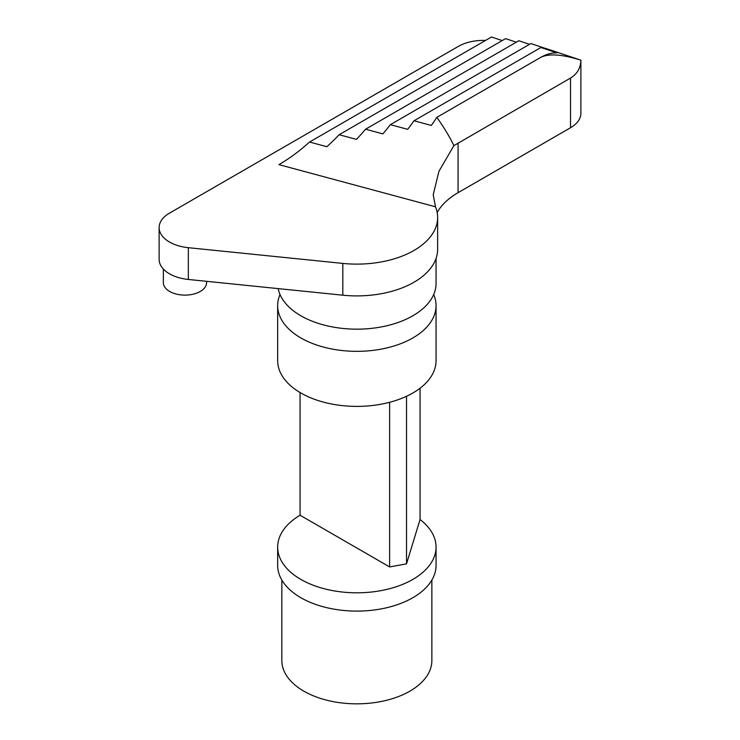 <?xml version="1.0" encoding="UTF-8"?>
<svg xmlns="http://www.w3.org/2000/svg" width="740" height="740" viewBox="0 0 740 740"><rect width="100%" height="100%" fill="white"/><g stroke="black" fill="none" stroke-linecap="round" stroke-linejoin="round"><path stroke-width="1.11" d="M433.686 294.529A79.199 45.723 180 0 1 436.054 305.611A79.199 45.723 180 0 1 387.159 347.856A79.199 45.723 180 0 1 300.856 337.94A79.199 45.723 180 0 1 277.657 305.611A79.199 45.723 180 0 1 280.016 294.529M277.657 547.082L277.657 565.379A79.199 45.723 0 0 0 300.856 597.707A79.199 45.723 0 0 0 387.159 607.623A79.199 45.723 0 0 0 436.054 565.379L436.054 547.082A79.199 45.723 180 0 1 387.159 589.327A79.199 45.723 180 0 1 300.856 579.42A79.199 45.723 180 0 1 277.657 547.082A79.199 45.723 180 0 1 300.061 515.216L300.061 392.533M277.657 305.611L277.657 360.667A79.199 45.723 0 0 0 300.856 392.996A79.199 45.723 0 0 0 387.159 402.911A79.199 45.723 0 0 0 436.054 360.667L436.054 305.611M206.571 281.32L206.571 282.643A21.608 12.478 180 0 1 193.233 294.168A21.608 12.478 180 0 1 169.682 291.458A21.608 12.478 180 0 1 163.346 282.643L163.346 269.036M278.166 288.609A79.199 45.723 0 0 0 300.856 315.776A79.199 45.723 0 0 0 387.159 325.683A79.199 45.723 0 0 0 436.054 283.439L436.054 258.454M431.864 580.049L431.864 660.524A75.008 43.309 180 0 1 409.895 691.151A75.008 43.309 180 0 1 328.153 700.54A75.008 43.309 180 0 1 281.848 660.524L281.848 580.049M580.863 60.153L580.872 60.171C561.716 54.187 548.211 53.326 540.348 57.6C546.268 54.205 551.818 52.633 556.989 52.882L540.894 47.517L545.593 48.396L580.863 60.153C580.65 68.061 577.2 74.019 570.521 78.052L453.898 145.641C449.643 136.808 443.963 127.373 436.85 117.346A159.6 92.149 -60 0 1 431.318 125.439L414.012 120.777A159.6 92.149 -60 0 1 407.666 129.333L390.35 124.672A159.6 92.149 -60 0 1 382.894 133.875L365.588 129.213A159.6 92.149 -60 0 1 356.458 139.379L339.142 134.717A159.6 92.149 -60 0 1 326.867 146.705L309.551 142.043A159.6 92.149 -60 0 1 278.906 164.631L435.481 206.784L433.214 194.731L438.95 171.282L453.898 145.641M502.21 40.571L491.49 37L309.551 142.043M516.298 42.199L505.577 38.628L339.142 134.717M529.526 44.326L518.805 40.746L365.588 129.213M544.168 47.989L530.857 43.549L390.35 124.672M159.119 227.587A35.354 20.415 0 0 0 188.339 247.687L342.824 263.412A80.78 46.639 0 0 0 437.636 217.486L437.636 249.26A80.78 46.639 0 0 1 342.824 295.195L188.339 279.461A35.354 20.415 0 0 1 159.119 259.361L159.119 227.587A35.354 20.415 0 0 1 169.478 213.148L458.338 46.38A35.354 20.415 180 0 1 485.533 40.441M540.894 47.517L414.012 120.777M540.348 57.6L436.85 117.346M437.174 212.519A84.85 48.988 180 0 1 458.069 192.678L570.521 127.752A35.354 20.415 0 0 0 580.882 113.312L580.882 60.162M406.519 396.279L406.519 563.862L420.061 519.535A79.199 45.723 180 0 1 436.054 547.082M420.061 388.223L420.061 519.535M389.629 402.292L389.629 566.933L406.519 563.862M300.061 515.216L389.629 566.933M437.636 217.486A80.78 46.639 0 0 0 435.481 206.784M570.521 127.752L570.521 78.052M458.069 192.678L458.069 142.977M342.824 295.195L342.824 263.412M188.339 279.461L188.339 247.687"/></g></svg>
